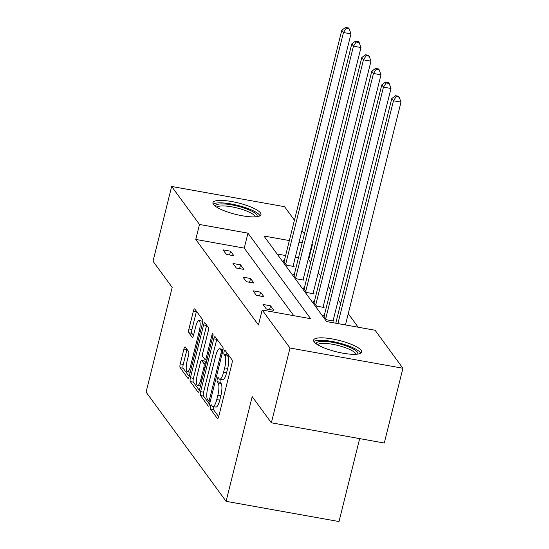 <?xml version="1.0" encoding="UTF-8"?>
<svg xmlns="http://www.w3.org/2000/svg" width="549" height="549" viewBox="0 0 549 549"><rect width="100%" height="100%" fill="white"/><g stroke="black" fill="none" stroke-linecap="round" stroke-linejoin="round"><path stroke-width="0.82" d="M210.459 406.329A2.182 0.576 -79.8 0 0 210.404 409.005L217.356 418.496A3.116 0.83 -79.8 0 0 217.541 418.626A3.116 0.83 -79.8 0 0 218.742 416.458L231.918 363.61A3.116 0.83 -79.8 0 0 231.994 359.78L225.042 350.289A2.182 0.576 -79.8 0 0 224.912 350.193A2.182 0.576 -79.8 0 0 224.074 351.717A2.182 0.576 -79.8 0 0 224.019 354.4L224.918 355.628A9.964 2.649 -79.8 0 1 224.671 367.878L223.573 372.284A9.964 2.649 -79.8 0 1 219.724 379.235A9.964 2.649 -79.8 0 1 219.133 378.817L218.234 377.588A2.182 0.576 -79.8 0 0 218.104 377.499A2.182 0.576 -79.8 0 0 217.267 379.023A2.182 0.576 -79.8 0 0 217.212 381.699L218.111 382.928A9.964 2.649 -79.8 0 1 217.864 395.184L216.766 399.59A9.964 2.649 -79.8 0 1 212.909 406.541A9.964 2.649 -79.8 0 1 212.326 406.123L211.427 404.894A2.182 0.576 -79.8 0 0 211.296 404.805A2.182 0.576 -79.8 0 0 210.459 406.329M213.527 406.651A2.182 0.576 -79.8 0 0 213.465 406.864A2.182 0.576 -79.8 0 0 213.41 409.547L218.674 416.725M226.95 352.89A2.182 0.576 -79.8 0 0 227.032 354.935L227.931 356.164L224.918 355.628M220.334 379.345A2.182 0.576 -79.8 0 0 220.273 379.558A2.182 0.576 -79.8 0 0 220.218 382.241L221.123 383.47L218.111 382.928M260.432 212.854A24.746 5.854 -166 0 1 260.96 214.632A24.746 5.854 -166 0 1 238.856 215.098A24.746 5.854 -166 0 1 213.465 204.441A24.746 5.854 -166 0 1 212.937 202.656A24.746 5.854 -166 0 1 235.034 202.197A24.746 5.854 -166 0 1 260.432 212.854M361.112 350.283A24.746 5.854 -166 0 1 361.64 352.06A24.746 5.854 -166 0 1 339.543 352.527A24.746 5.854 -166 0 1 314.145 341.869A24.746 5.854 -166 0 1 313.616 340.085A24.746 5.854 -166 0 1 335.72 339.625A24.746 5.854 -166 0 1 361.112 350.283M185.308 347.016A3.116 0.83 -79.8 0 0 185.13 346.886A3.116 0.83 -79.8 0 0 183.922 349.054L180.23 363.884A3.116 0.83 -79.8 0 0 180.147 367.713L187.875 378.254A3.116 0.83 -79.8 0 0 188.053 378.385A3.116 0.83 -79.8 0 0 189.261 376.209L202.437 323.361A3.116 0.83 -79.8 0 0 202.512 319.532L194.792 308.991A3.116 0.83 -79.8 0 0 194.607 308.861A3.116 0.83 -79.8 0 0 193.406 311.036L188.938 328.947A3.116 0.83 -79.8 0 0 188.863 332.776L192.164 337.285A3.116 0.83 -79.8 0 0 192.349 337.415A3.116 0.83 -79.8 0 0 193.55 335.24L195.767 326.36A8.331 2.21 -79.8 0 1 198.985 320.547A8.331 2.21 -79.8 0 1 199.266 331.143L190.592 365.929A8.331 2.21 -79.8 0 1 187.374 371.742A8.331 2.21 -79.8 0 1 187.092 361.153L188.54 355.354A3.116 0.83 -79.8 0 0 188.616 351.525L185.308 347.016M289.35 240.565L263.932 236.015L326.607 321.563L375.084 330.251L402.918 368.249L384.273 443.022L271.364 422.799L252.197 396.632L226.092 501.326L146.082 392.11L172.187 287.422L153.013 261.255L171.659 186.475L284.567 206.698L294.436 220.176M271.364 422.799L290.009 348.018L262.175 310.02L310.645 318.708L247.97 233.153L199.493 224.472L171.659 186.475M293.742 315.675L244.243 248.114L195.767 239.426L258.442 324.981L262.175 310.02M195.767 239.426L199.493 224.472M200.584 391.663A3.116 0.83 -79.8 0 0 200.502 395.493L208.229 406.034A3.116 0.83 -79.8 0 0 208.407 406.164A3.116 0.83 -79.8 0 0 209.615 403.995L222.791 351.147A3.116 0.83 -79.8 0 0 222.867 347.318L215.146 336.777A3.116 0.83 -79.8 0 0 214.961 336.647A3.116 0.83 -79.8 0 0 213.76 338.815L200.584 391.663L203.59 392.206A3.116 0.83 -79.8 0 0 203.514 396.035L209.54 404.263M198.052 392.144L190.325 381.603A3.116 0.83 -79.8 0 1 190.407 377.774L203.583 324.926A3.116 0.83 -79.8 0 1 204.784 322.757A3.116 0.83 -79.8 0 1 204.969 322.881L208.27 327.396A3.116 0.83 -79.8 0 1 208.195 331.225L202.849 352.657A3.116 0.83 -79.8 0 0 202.773 356.486L204.962 359.478A3.116 0.83 -79.8 0 0 205.148 359.609A3.116 0.83 -79.8 0 0 206.349 357.433L211.914 335.123A2.182 0.576 -79.8 0 1 212.758 333.6A2.182 0.576 -79.8 0 1 212.834 336.372L199.438 390.106A3.116 0.83 -79.8 0 1 198.23 392.274A3.116 0.83 -79.8 0 1 198.052 392.144L198.45 392.219M402.918 368.249L290.009 348.018M226.092 501.326L339.001 521.55L359.677 438.617M294.305 274.473L293.235 274.28L296.57 278.83L304.098 280.182L303.261 279.043M314.309 301.778L313.239 301.586L316.574 306.136L324.102 307.481L323.265 306.349M358.174 327.218L348.251 313.671M340.716 303.391L338.253 300.022M330.718 289.735L328.247 286.365M320.712 276.085L318.248 272.716M310.713 262.436L308.675 259.65L308.126 259.553M298.457 257.824L295.293 257.255M285.624 255.525L277.108 253.995M324.308 315.428L323.237 315.236L326.573 319.786L334.101 321.138L333.27 319.998M304.304 288.122L303.24 287.937L306.568 292.487L314.097 293.832L313.266 292.692M284.307 260.823L283.236 260.631L286.571 265.181L294.092 266.526L293.262 265.393M301.971 230.456L304.441 233.826M311.976 244.106L312.402 244.696L311.853 244.6M308.675 259.65L312.402 244.696M302.183 242.864L299.02 242.301M244.243 248.114L247.97 233.153M230.546 251.188L233.881 255.745L226.353 254.393L223.018 249.843L230.546 251.188L229.599 254.976M240.544 264.844L243.88 269.394L236.351 268.042L233.016 263.493L240.544 264.844L239.604 268.626M250.55 278.494L253.878 283.044L246.35 281.699L243.022 277.149L250.55 278.494L249.603 282.282M260.549 292.15L263.884 296.7L256.356 295.348L253.02 290.798L260.549 292.15L259.602 295.932M270.547 305.8L273.882 310.35L266.354 308.998L263.019 304.448L270.547 305.8L269.607 309.581M212.909 406.541L215.922 407.077A9.964 2.649 -79.8 0 0 219.772 400.125L216.766 399.59M221.123 383.47A9.964 2.649 -79.8 0 1 220.87 395.726L219.772 400.125M219.724 379.235L222.729 379.771A9.964 2.649 -79.8 0 0 226.579 372.826L223.573 372.284M227.931 356.164A9.964 2.649 -79.8 0 1 227.684 368.42L226.579 372.826M216.841 339.09A3.116 0.83 -79.8 0 0 216.766 339.357L203.59 392.206M208.531 400.942A2.182 0.576 -79.8 0 0 208.661 401.038A2.182 0.576 -79.8 0 0 209.498 399.514L221.069 353.124A2.182 0.576 -79.8 0 0 221.123 350.447L220.17 349.15A9.964 2.649 -79.8 0 0 219.586 348.732A9.964 2.649 -79.8 0 0 215.736 355.683L207.831 387.395A9.964 2.649 -79.8 0 0 207.584 399.651L208.531 400.942M223.066 349.548A9.964 2.649 -79.8 0 0 222.599 349.274L219.586 348.732M199.362 390.373L193.337 382.145L190.325 381.603M206.664 325.2A3.116 0.83 -79.8 0 0 206.589 325.468L193.413 378.316A3.116 0.83 -79.8 0 0 193.337 382.145M197.304 374.898A8.331 2.21 -79.8 0 0 197.585 385.487A8.331 2.21 -79.8 0 0 200.804 379.675L203.864 367.418A3.116 0.83 -79.8 0 0 203.94 363.589L201.751 360.597A3.116 0.83 -79.8 0 0 201.565 360.467A3.116 0.83 -79.8 0 0 200.364 362.642L197.304 374.898M201.565 360.467L204.578 361.009A3.116 0.83 -79.8 0 1 204.756 361.139L206.177 363.067M202.705 321.838A8.331 2.21 -79.8 0 0 201.998 321.09L198.985 320.547M196.487 311.304A3.116 0.83 -79.8 0 0 196.412 311.571L191.951 329.482A3.116 0.83 -79.8 0 0 191.869 333.312L193.481 335.508M187.003 349.329A3.116 0.83 -79.8 0 0 186.934 349.596L183.236 364.419A3.116 0.83 -79.8 0 0 183.16 368.249L189.185 376.477M345.445 324.939L400.996 102.135L393.468 100.783L391.801 98.511L335.775 323.21M337.916 323.587L393.468 100.783L396.193 96.617L399.205 97.159L398.54 96.247L395.527 95.711L396.193 96.617M391.801 98.511L395.527 95.711M399.205 97.159L400.996 102.135M333.03 320.945L390.991 88.485L383.463 87.133L381.795 84.862L324.075 316.375M325.742 318.653L383.463 87.133L386.194 82.968L389.2 83.51L388.534 82.597L385.528 82.055L386.194 82.968M381.795 84.862L385.528 82.055M389.2 83.51L390.991 88.485M323.032 307.296L380.992 74.829L373.464 73.484L371.797 71.205L314.069 302.725M315.737 304.997L373.464 73.484L376.189 69.318L379.201 69.853L378.536 68.948L375.523 68.405L376.189 69.318M371.797 71.205L375.523 68.405M379.201 69.853L380.992 74.829M316.238 343.811A21.418 5.065 -166 0 1 322.977 341.327A21.418 5.065 -166 0 1 346.913 346.199A21.418 5.065 -166 0 1 357.584 354.119M355.917 354.277A19.833 4.687 14 0 0 344.051 347.243A19.833 4.687 14 0 0 323.642 343.351A19.833 4.687 14 0 0 317.631 344.731M360.7 353.192A24.588 5.813 14 0 0 345.115 344.731A24.588 5.813 14 0 0 320.891 340.27A24.588 5.813 14 0 0 313.918 341.526M215.551 206.383A21.418 5.065 -166 0 1 222.29 203.899A21.418 5.065 -166 0 1 246.233 208.771A21.418 5.065 -166 0 1 256.905 216.69M255.237 216.848A19.833 4.687 14 0 0 243.365 209.814A19.833 4.687 14 0 0 222.963 205.923A19.833 4.687 14 0 0 216.951 207.302M260.02 215.757A24.588 5.813 14 0 0 244.435 207.302A24.588 5.813 14 0 0 220.211 202.842A24.588 5.813 14 0 0 213.238 204.098M313.026 293.64L370.987 61.179L363.459 59.827L361.791 57.556L304.071 289.069M305.738 291.347L363.459 59.827L366.19 55.662L369.202 56.204L368.53 55.291L365.524 54.756L366.19 55.662M361.791 57.556L365.524 54.756M369.202 56.204L370.987 61.179M303.027 279.99L360.988 47.53L353.46 46.178L351.792 43.906L294.072 275.42M295.739 277.698L353.46 46.178L356.184 42.012L359.197 42.554L358.531 41.642L355.519 41.1L356.184 42.012M351.792 43.906L355.519 41.1M359.197 42.554L360.988 47.53M293.029 266.34L350.983 33.873L343.461 32.528L341.794 30.25L284.066 261.77M285.734 264.042L343.461 32.528L346.186 28.363L349.198 28.898L348.533 27.992L345.52 27.45L346.186 28.363M341.794 30.25L345.52 27.45M349.198 28.898L350.983 33.873M213.41 409.547L210.404 409.005M227.032 354.935L224.019 354.4M220.218 382.241L217.212 381.699M220.87 395.726L217.864 395.184M227.684 368.42L224.671 367.878M217.754 418.571L217.356 418.496M216.766 339.357L213.76 338.815M208.627 406.109L208.229 406.034M203.514 396.035L200.502 395.493M210.679 399.727L209.498 399.514M222.242 353.336L221.069 353.124M222.88 350.756L221.123 350.447M223.059 349.665L220.17 349.15M193.413 378.316L190.407 377.774M206.589 325.468L203.583 324.926M207.529 357.646L206.349 357.433M213.019 335.322L211.914 335.123M201.984 379.887L200.804 379.675M205.038 367.631L203.864 367.418M205.957 363.953L203.94 363.589M204.756 361.139L201.751 360.597M191.766 366.142L190.592 365.929M200.44 331.349L199.266 331.143M192.562 337.354L192.164 337.285M191.869 333.312L188.863 332.776M191.951 329.482L188.938 328.947M196.412 311.571L193.406 311.036M188.273 378.323L187.875 378.254M183.16 368.249L180.147 367.713M183.236 364.419L180.23 363.884M186.934 349.596L183.922 349.054M210.281 401.326L208.661 401.038M206.959 359.931L205.148 359.609M200.46 386.002L197.585 385.487M190.242 372.256L187.374 371.742"/></g></svg>
